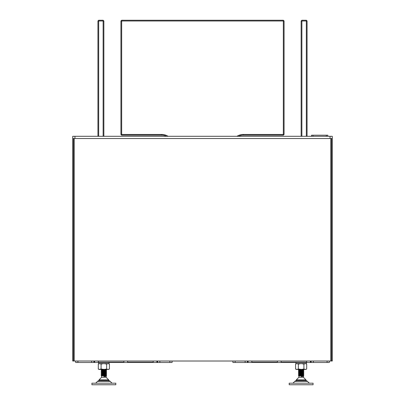 <?xml version="1.0" encoding="UTF-8"?>
<svg xmlns="http://www.w3.org/2000/svg" width="405" height="405" viewBox="0 0 405 405"><rect width="100%" height="100%" fill="white"/><g stroke="black" fill="none" stroke-linecap="round" stroke-linejoin="round"><path stroke-width="0.61" d="M330.055 136.313L332.282 136.313L332.282 138.535L72.718 138.535L72.718 136.313L74.945 136.313L74.945 138.535L330.055 138.535L330.055 136.313L74.945 136.313M156.963 361.017L156.963 362.5L93.95 362.5L93.95 361.017M94.522 361.017L94.522 362.5M172.095 361.017L172.095 362.5L157.631 362.5L157.631 361.017L157.631 362.5L156.963 362.5M93.854 361.017L93.95 362.5M93.854 362.5L75.684 362.5L75.684 361.017M127.595 361.017L127.595 362.202L153.181 362.202L153.181 361.017M98.304 361.017L98.304 362.202L123.889 362.202L123.889 361.017M156.892 361.017L156.892 362.5M94.598 362.5L94.598 361.017M98.673 362.5L98.673 363.614L109.056 363.614L109.056 362.5M329.316 361.017L329.316 362.5L232.905 362.5L232.905 361.017M311.146 362.5L311.146 361.017M247.369 361.017L247.369 362.5M310.478 361.017L310.478 362.5M248.037 361.017L248.037 362.5M281.111 361.017L281.111 362.202L306.696 362.202L306.696 361.017M251.819 361.017L251.819 362.202L277.405 362.202L277.405 361.017M310.402 361.017L310.402 362.5M248.108 362.5L248.108 361.017M295.944 362.5L295.944 363.614L306.327 363.614L306.327 362.5M91.925 384.75L115.805 384.75L115.805 383.191L91.925 383.191L91.925 384.75M103.376 375.8L106.09 375.592L103.862 375.962L103.862 376.518L106.09 376.331L106.09 377.257L101.64 377.257L99.048 379.855L99.048 380.599L108.687 380.599L108.687 379.855L99.048 379.855M112.023 383.191L110.216 381.383L108.317 380.599A2.683 2.683 90 0 1 110.216 381.383L97.519 381.383L99.417 380.599A2.683 2.683 -90 0 0 97.519 381.383L95.707 383.191M101.65 375.394L101.25 375.627L102.536 375.516L101.65 375.394L101.24 375.729L102.536 375.855L101.589 375.668L106.08 375.602L104.358 375.43L106.302 375.313M103.862 376.285L105.199 376.225M103.376 371.35L101.24 371.188L101.64 370.772L106.09 370.398L104.358 370.241L106.485 370.064L101.25 370.438L101.64 370.028L106.09 369.659L101.083 369.041L99.048 369.471L99.691 369.471L98.299 369.041L98.299 364.044L99.691 363.614L101.083 364.044L101.083 369.041M101.64 370.216L105.199 369.952M102.536 370.661L105.427 370.494L101.589 370.383L106.485 370.18L102.308 370.119M101.64 370.955L105.199 370.697M101.64 371.694L106.09 371.142L104.358 370.98L106.485 370.808L104.358 370.747L106.485 370.919L101.24 371.279L106.485 370.919L106.09 371.324L101.25 371.922L106.14 371.623L105.199 371.436M101.64 372.433L106.09 371.881L104.358 371.724L106.495 371.557L106.08 371.314L106.485 371.547M101.65 372.266L101.24 372.023L101.589 371.962L106.485 371.663L106.09 372.068L101.25 372.661L106.14 372.241L104.358 372.23L106.495 372.392L106.08 372.635L104.358 372.463L106.495 372.301L106.08 372.635L106.485 373.03L105.199 372.919L106.495 373.137L104.358 372.97M101.65 373.167L106.09 372.625M101.64 373.182L106.09 372.808L106.495 373.137L106.08 373.38L104.358 373.207L106.495 373.04L101.24 373.506L106.08 373.38M101.64 373.921L106.09 373.364L101.25 374.144L106.14 373.845L105.199 373.663L106.495 373.876L104.358 373.714L106.09 373.552M101.432 374.944L102.536 374.772L101.64 374.478L105.199 373.997M102.536 374.772L106.14 374.584L105.199 374.402M101.64 374.666L105.791 374.357L102.308 374.569M102.536 375.516L101.64 375.222L105.199 374.741M101.64 375.405L105.199 375.141M105.427 369.75L102.536 369.922M105.427 371.233L101.25 371.289M105.427 371.977L102.536 371.805L105.427 371.977L102.536 372.144M103.376 372.833L105.427 372.716L101.25 372.661M103.376 373.339L102.536 373.288L103.376 373.339M103.376 374.083L102.536 374.033L103.376 374.083M108.687 379.855L106.09 377.257M103.862 376.194L106.495 376.007L105.199 375.886L106.485 375.997L106.08 375.764L106.485 375.997M101.25 375.739L101.65 375.972L101.25 375.739L101.589 375.577L106.495 375.359L104.358 375.197M101.432 374.2L102.536 374.033M101.24 372.671L106.485 372.403M101.24 372.023L102.536 371.805M101.65 370.038L101.25 369.694L104.358 369.497M106.08 376.346L106.495 376.103M106.302 376.053L104.358 375.936L106.302 376.053M102.536 375.111L101.589 374.929L106.485 374.63L104.358 374.453M101.65 373.911L101.24 374.245L106.495 373.876L106.09 374.291M102.536 373.628L101.25 373.516L101.65 373.749M101.65 373.005L101.24 372.762M106.495 371.653L104.358 371.486L106.495 371.653L106.09 371.881M105.199 370.291L106.495 370.17L104.358 370.003M101.24 369.704L106.297 369.471L105.199 369.547L106.09 369.659L106.495 370.17L106.08 370.413M289.195 384.75L313.075 384.75L313.075 383.191L289.195 383.191L289.195 384.75M298.92 375.394L298.515 375.627L299.801 375.516L298.92 375.394L298.505 375.729L299.801 375.855L298.515 375.739L298.92 375.972L303.36 375.592L301.133 375.962L301.133 376.518L303.36 376.331L303.36 377.257L298.91 377.257L296.313 379.855L296.313 380.599L305.952 380.599L305.952 379.855L296.313 379.855M309.293 383.191L307.481 381.383L305.583 380.599A2.683 2.683 90 0 1 307.481 381.383L294.784 381.383L296.683 380.599A2.683 2.683 -90 0 0 294.784 381.383L292.977 383.191M302.464 375.141L303.75 375.258L303.35 375.025L303.75 375.258L303.406 375.329L298.505 375.729L303.35 375.602L301.624 375.43L303.568 375.313M301.133 376.285L302.464 376.225M302.464 369.952L303.75 370.064L303.35 369.831L303.75 370.064L303.406 370.14L298.515 370.438L298.91 370.028L303.36 369.659L298.348 369.041L296.961 369.471L295.569 369.041L295.569 364.044L296.961 363.614L298.348 364.044L298.348 369.041M303.35 369.669L298.505 369.795L302.464 369.547M298.91 370.216L303.36 369.659M298.505 370.448L298.92 370.783L303.36 370.398L299.573 370.119M303.36 370.398L298.91 370.955L298.515 370.55L298.86 370.479L303.35 370.413L301.624 370.241M299.801 371.066L302.692 371.233L298.515 371.289L298.92 371.522L303.36 371.142L301.624 370.98L303.76 370.818L302.464 370.697M300.642 371.35L298.505 371.188L303.75 370.919L303.36 371.324L298.515 371.922L303.406 371.623L302.464 371.436M298.515 372.033L298.92 372.266L298.505 372.023L298.86 371.962L303.75 371.663L303.36 372.068L298.91 372.256L303.36 371.881L301.624 371.724L303.76 371.557L303.35 371.314L303.75 371.547M298.505 372.671L298.92 373.005L303.36 372.625L301.624 372.463L303.411 372.241L301.624 372.23L303.76 372.392L303.36 372.808L298.515 373.405L303.406 373.101L302.464 372.919L303.76 373.137L301.624 372.97M299.801 373.628L298.515 373.516L298.92 373.749L303.76 373.137M298.92 373.167L298.505 373.506L303.75 373.147L303.36 373.552L298.515 374.144L303.406 373.845L302.464 373.663L303.76 373.876L301.624 373.714M298.698 374.944L299.801 374.772L298.91 374.478L302.464 373.997M298.698 374.2L303.75 373.886L303.36 374.291L298.515 374.888L303.406 374.584L302.464 374.402M299.801 375.111L298.515 375L298.92 375.233L302.464 374.741M298.91 375.405L298.505 374.99L298.86 374.929L303.75 374.63L303.36 375.035L299.801 375.516M302.692 369.75L299.801 369.922M302.692 370.494L299.801 370.322L302.692 370.494L299.801 370.661M302.692 371.977L299.801 371.805L302.692 371.977L299.801 372.144M300.642 372.833L302.692 372.716L300.642 372.6M300.642 373.339L299.801 373.288M300.642 374.083L299.801 374.033L300.642 374.083M305.952 379.855L303.36 377.257M301.133 376.194L303.76 376.007L302.464 375.886L303.75 375.997L303.35 375.764L303.75 375.997M298.92 372.428L303.76 372.301L303.35 372.635M298.505 372.023L299.801 371.805M298.515 371.177L303.406 370.879L303.76 370.818L303.35 370.575L303.75 370.808M298.515 369.805L298.92 370.038L298.505 369.704M303.75 376.113L303.35 376.346M303.568 376.053L301.624 375.936L303.568 376.053M303.35 375.602L303.76 375.268L301.624 375.197M303.35 374.863L303.76 374.524L303.35 374.281L303.76 374.62L301.624 374.453M303.75 373.886L303.35 374.119M298.505 372.762L303.75 372.403M303.76 371.653L301.624 371.486L303.76 371.653L303.35 371.896M303.75 370.919L301.624 370.747L303.76 370.909L303.35 371.152M302.464 370.291L303.411 370.104L301.624 370.003L303.76 370.17L303.35 370.413M298.515 375.739L300.642 375.8M298.91 374.666L299.801 374.772M302.692 371.233L300.642 371.117M301.624 374.691L303.568 374.569M298.91 373.739L298.505 374.245L298.92 374.488L298.515 374.255M301.624 373.947L303.76 373.876M298.515 372.661L299.801 372.549M105.427 370.494L102.536 370.322M104.358 374.691L106.302 374.569M104.358 373.947L106.495 373.876M106.09 374.848L106.495 374.524L106.08 374.281L106.485 374.514L106.08 374.863L106.495 375.359L106.08 375.602M298.348 364.044L301.133 363.614L303.917 364.044L303.917 369.041L305.309 369.471L306.701 369.041L305.309 369.471L305.952 369.471M101.083 364.044L103.867 363.614L106.652 364.044L106.652 369.041L108.039 369.471L109.431 369.041L108.039 369.471L108.687 369.471M106.652 369.041L103.867 369.471L108.039 369.471M106.652 364.044L108.039 363.614L109.431 364.044L109.431 369.041M103.867 369.471L99.691 369.471M303.917 369.041L301.133 369.471L305.309 369.471M303.917 364.044L305.309 363.614L306.701 364.044L306.701 369.041M301.133 369.471L296.313 369.471L295.569 369.041M72.718 138.535L73.462 138.535L73.462 361.017L72.718 361.017L72.718 138.535M331.538 138.535L332.282 138.535L332.282 361.017L331.538 361.017L331.538 138.535L331.538 361.017L330.799 361.017L330.799 138.535L331.538 138.535M74.201 361.017L73.462 361.017L73.462 138.535L74.201 138.535L74.201 361.017L330.799 361.017M306.327 136.313L306.327 20.989L301.877 20.989L301.877 136.313M301.133 136.313L301.133 20.989L301.877 20.989L301.877 20.25L306.327 20.25L307.066 20.989L307.066 136.313M306.327 20.25L306.327 20.989L307.066 20.989M301.133 20.989L301.877 20.25M103.123 136.313L103.123 20.989L98.673 20.989L98.673 136.313M97.934 136.313L97.934 20.989L98.673 20.989L98.673 20.25L103.123 20.25L103.867 20.989L103.867 136.313M103.123 20.25L103.123 20.989L103.867 20.989M97.934 20.989L98.673 20.25M166.561 136.313A11.122 11.122 0 0 0 161.711 135.199L121.667 135.199L120.923 134.46L120.923 20.989L121.667 20.989L121.667 134.46L161.711 134.46A11.867 11.867 0 0 1 168.08 136.313M120.923 20.989L121.667 20.25L283.333 20.25L284.077 20.989L284.077 134.46L283.333 135.199L243.289 135.199A11.122 11.122 0 0 0 238.439 136.313M236.92 136.313A11.867 11.867 0 0 1 243.289 134.46L283.333 134.46L283.333 20.989L121.667 20.989L121.667 20.25M121.667 135.199L121.667 134.46L120.923 134.46M283.333 20.25L283.333 20.989L284.077 20.989M284.077 134.46L283.333 134.46L283.333 135.199M311.516 136.313L311.516 135.199L327.832 135.199L327.832 136.313M157.535 361.017L157.535 362.5M91.631 362.5L91.631 361.017M77.912 361.017L77.912 362.5M169.867 362.5L169.867 361.017M159.859 361.017L159.859 362.5M311.05 361.017L311.05 362.5M247.465 362.5L247.465 361.017M327.088 362.5L327.088 361.017M313.369 361.017L313.369 362.5M245.141 362.5L245.141 361.017M235.133 361.017L235.133 362.5M161.711 135.199L161.711 134.46M243.289 135.199L243.289 134.46M326.349 136.313L326.349 135.199M312.999 135.199L312.999 136.313M101.64 375.962L101.64 377.257M106.09 370.398L106.485 370.808M101.25 375L101.65 375.233L101.25 375M101.25 374.255L101.65 374.488L101.24 374.154M101.25 370.55L101.65 370.783M106.485 369.436L106.08 369.669L106.485 369.436M106.08 373.542L106.485 373.774L106.08 373.542M101.65 369.461L101.25 369.694M298.91 375.962L298.91 377.257M298.91 371.512L298.515 371.922M298.515 372.772L298.91 373.177M303.35 373.542L303.75 373.774L303.35 373.542M303.35 372.797L303.75 373.03L303.35 372.797M303.35 372.058L303.75 372.291L303.35 372.058M298.92 369.461L298.515 369.694L298.92 369.461M294.784 381.383L296.161 380.649M296.333 380.619L296.683 380.599M307.481 381.383L305.583 380.599M303.75 373.147L303.35 373.38M298.92 374.65L298.515 374.888M97.519 381.383L98.896 380.649M99.063 380.619L99.417 380.599M106.09 374.109L106.485 373.886M106.485 370.919L106.08 371.152M101.65 374.65L101.25 374.888M99.048 363.614L98.299 364.044M108.687 363.614L109.431 364.044M99.048 369.471L98.299 369.041M296.313 363.614L295.569 364.044M305.952 363.614L306.701 364.044"/></g></svg>
